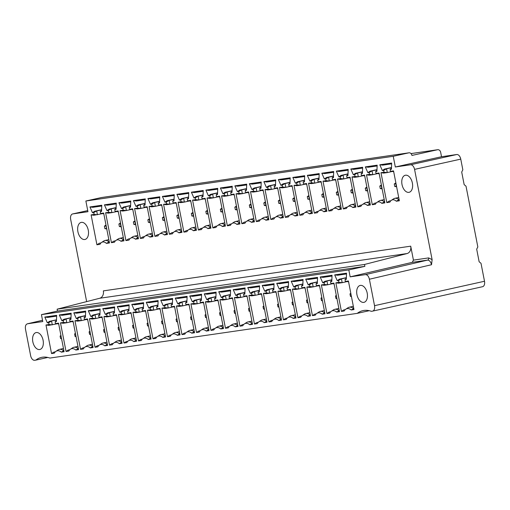 <?xml version="1.0" encoding="UTF-8"?>
<svg xmlns="http://www.w3.org/2000/svg" width="510" height="510" viewBox="0 0 510 510"><rect width="100%" height="100%" fill="white"/><g stroke="black" fill="none" stroke-linecap="round" stroke-linejoin="round"><path stroke-width="0.76" d="M369.253 310.698L357.249 313.363L49.878 358.071A37.568 22.465 -102.5 0 0 41.495 357.389A37.568 22.465 -102.5 0 0 35.802 360.124L34.661 360.289A5.132 3.073 77.5 0 1 30.638 355.693L25.5 329.25C25.054 326.126 25.736 324.303 27.566 323.773L27.412 323.799M482.434 286.728A5.132 3.073 -102.5 0 0 482.568 286.703A5.132 3.073 -102.5 0 0 484.5 281.252L481.013 263.307L479.139 261.757L476.691 249.16L477.832 246.942L466.019 186.188L464.151 184.633L461.703 172.042L462.838 169.817L460.759 159.12A5.132 3.073 -102.5 0 0 456.737 154.524L441.52 156.736L395.326 166.993L393.242 156.296L85.871 201.004L101.439 197.548A3.207 2.569 81.7 0 1 101.586 197.523A3.207 2.569 81.7 0 1 101.739 197.504M393.242 156.296L408.81 152.834A3.207 2.569 -98.3 0 1 408.963 152.809A3.207 2.569 -98.3 0 1 411.933 155.429L437.542 149.742A3.207 2.569 -98.3 0 1 437.695 149.71A3.207 2.569 -98.3 0 1 440.665 152.331L441.52 156.736M72.598 213.945A5.132 3.073 77.5 0 1 72.732 213.919L87.733 210.592L72.598 213.945A5.132 3.073 77.5 0 0 70.673 219.402L86.649 301.608M85.871 201.004L87.95 211.707L72.732 213.919M395.326 166.993L410.544 164.781A5.132 3.073 77.5 0 1 414.566 169.377L432.11 259.635L431.524 264.722L369.393 279.231C368.634 276.146 367.296 274.616 365.37 274.635L427.514 260.125C429.42 260.164 430.752 261.7 431.524 264.722M413.425 260.119L412.297 262.338L350.153 276.847L348.808 269.924L364.88 266.354L364.51 264.467L407.05 253.553A6.42 5.138 81.7 0 0 410.716 246.177L413.425 260.119L428.642 257.907L432.11 259.635M101.751 206.014L92.845 207.309L89.932 206.952L101.783 205.23L101.554 211.414L100.253 211.599L100.617 213.492L103.664 213.046L109.478 242.951L106.424 243.391A8.664 5.183 77.5 0 0 101.522 242.48A8.664 5.183 77.5 0 0 99.973 244.335L96.919 244.774L91.111 214.876L94.152 214.429L93.783 212.542L92.482 212.734L94.592 211.261L96.683 210.955L93.783 212.542M89.932 206.952L92.482 212.734M120.921 241.287L123.968 240.841L118.154 210.936L115.113 211.382L114.744 209.495L116.05 209.304L116.274 203.12L104.422 204.841L106.979 210.624L108.279 210.432L108.649 212.319L105.602 212.766L111.416 242.671L114.463 242.224A8.664 5.183 77.5 0 1 116.012 240.376A8.664 5.183 77.5 0 1 120.921 241.287L123.445 239.757A9.626 5.757 77.5 0 0 119.404 238.412A9.626 5.757 77.5 0 0 118.199 238.929L116.012 240.376M135.411 239.177L138.465 238.731L132.651 208.832L129.61 209.272L129.24 207.385L130.541 207.194L130.77 201.01L118.919 202.738L121.469 208.513L122.77 208.322L123.139 210.216L120.099 210.655L125.906 240.561L128.96 240.114A8.664 5.183 77.5 0 1 130.509 238.266A8.664 5.183 77.5 0 1 135.411 239.177L138.242 237.577M149.908 237.067L152.955 236.627L147.141 206.722L144.1 207.162L143.731 205.275L145.038 205.084L145.261 198.906L133.41 200.628L135.966 206.403L137.266 206.219L137.636 208.105L134.589 208.545L140.403 238.451L143.45 238.011A8.664 5.183 77.5 0 1 144.999 236.155A8.664 5.183 77.5 0 1 149.908 237.067L152.732 235.473M164.398 234.963L167.452 234.517L161.638 204.612L158.597 205.058L158.227 203.165L159.528 202.98L159.757 196.796L147.906 198.517L150.456 204.3L151.763 204.108L152.127 205.995L149.086 206.442L154.9 236.34L157.947 235.9A8.664 5.183 77.5 0 1 159.496 234.052A8.664 5.183 77.5 0 1 164.398 234.963L167.229 233.363M178.895 232.853L181.942 232.407L176.128 202.508L173.088 202.948L172.724 201.061L174.025 200.87L174.248 194.686L162.397 196.414L164.953 202.19L166.254 201.998L166.623 203.892L163.576 204.331L169.39 234.237L172.437 233.79A8.664 5.183 77.5 0 1 173.993 231.942A8.664 5.183 77.5 0 1 178.895 232.853L181.719 231.253M193.392 230.743L196.439 230.303L190.625 200.398L187.584 200.838L187.215 198.951L188.515 198.76L188.745 192.576L176.893 194.304L179.444 200.079L180.75 199.894L181.114 201.781L178.073 202.221L183.887 232.126L186.934 231.68A8.664 5.183 77.5 0 1 188.483 229.831A8.664 5.183 77.5 0 1 193.392 230.743L196.216 229.149M207.882 228.633L210.93 228.193L205.122 198.288L202.075 198.734L201.711 196.841L203.012 196.656L203.235 190.472L191.384 192.194L193.94 197.976L195.241 197.784L195.61 199.671L192.563 200.118L198.377 230.016L201.424 229.576A8.664 5.183 77.5 0 1 202.98 227.721A8.664 5.183 77.5 0 1 207.882 228.633L210.706 227.039M222.379 226.529L225.426 226.083L219.612 196.178L216.572 196.624L216.202 194.737L217.502 194.546L217.732 188.362L205.881 190.083L208.431 195.865L209.737 195.674L210.101 197.561L207.06 198.007L212.874 227.913L215.921 227.466A8.664 5.183 77.5 0 1 217.47 225.618A8.664 5.183 77.5 0 1 222.379 226.529L224.897 224.999A9.626 5.757 77.5 0 0 220.855 223.654A9.626 5.757 77.5 0 0 219.651 224.17L217.47 225.618M236.869 224.419L239.917 223.973L234.109 194.074L231.062 194.514L230.698 192.627L231.999 192.436L232.228 186.252L220.377 187.98L222.927 193.755L224.228 193.564L224.598 195.458L221.55 195.897L227.364 225.802L230.412 225.356A8.664 5.183 77.5 0 1 231.967 223.507A8.664 5.183 77.5 0 1 236.869 224.419L239.694 222.819M251.366 222.309L254.413 221.869L248.599 191.964L245.559 192.404L245.189 190.517L246.489 190.326L246.719 184.148L234.868 185.869L237.418 191.645L238.725 191.46L239.088 193.347L236.047 193.787L241.861 223.692L244.908 223.252A8.664 5.183 77.5 0 1 246.458 221.397A8.664 5.183 77.5 0 1 251.366 222.309L254.19 220.715M265.857 220.205L268.904 219.759L263.096 189.854L260.049 190.3L259.686 188.407L260.986 188.222L261.216 182.038L249.364 183.759L251.915 189.541L253.215 189.35L253.585 191.237L250.537 191.683L256.351 221.582L259.399 221.142A8.664 5.183 77.5 0 1 260.954 219.294A8.664 5.183 77.5 0 1 265.857 220.205L268.681 218.605M280.353 218.095L283.401 217.649L277.587 187.75L274.546 188.19L274.176 186.303L275.476 186.112L275.706 179.928L263.855 181.656L266.405 187.431L267.712 187.24L268.075 189.133L265.034 189.573L270.848 219.478L273.895 219.032A8.664 5.183 77.5 0 1 275.445 217.183A8.664 5.183 77.5 0 1 280.353 218.095L283.177 216.495M294.844 215.985L297.891 215.545L292.083 185.64L289.036 186.08L288.673 184.193L289.973 184.002L290.203 177.818L278.352 179.545L280.902 185.321L282.202 185.136L282.572 187.023L279.525 187.463L285.339 217.368L288.392 216.928A8.664 5.183 77.5 0 1 289.941 215.073A8.664 5.183 77.5 0 1 294.844 215.985L297.668 214.391M309.34 213.875L312.388 213.435L306.574 183.53L303.533 183.976L303.163 182.083L304.464 181.898L304.693 175.714L292.842 177.435L295.398 183.217L296.699 183.026L297.062 184.913L294.021 185.359L299.835 215.258L302.883 214.818A8.664 5.183 77.5 0 1 304.432 212.963A8.664 5.183 77.5 0 1 309.34 213.875L311.859 212.345A9.626 5.757 77.5 0 0 307.817 211.006A9.626 5.757 77.5 0 0 306.612 211.522L304.432 212.963M323.831 211.771L326.884 211.325L321.07 181.42L318.023 181.866L317.66 179.979L318.96 179.788L319.19 173.604L307.339 175.325L309.889 181.107L311.189 180.916L311.559 182.803L308.518 183.249L314.326 213.154L317.379 212.708A8.664 5.183 77.5 0 1 318.928 210.859A8.664 5.183 77.5 0 1 323.831 211.771L326.355 210.241A9.626 5.757 77.5 0 0 322.314 208.896A9.626 5.757 77.5 0 0 321.109 209.412L318.928 210.859M338.328 209.661L341.375 209.215L335.561 179.316L332.52 179.756L332.15 177.869L333.457 177.678L333.68 171.494L321.829 173.221L324.385 178.997L325.686 178.806L326.049 180.699L323.008 181.139L328.822 211.044L331.87 210.598A8.664 5.183 77.5 0 1 333.419 208.749A8.664 5.183 77.5 0 1 338.328 209.661L341.152 208.061M352.818 207.551L355.872 207.111L350.058 177.206L347.01 177.646L346.647 175.759L347.947 175.567L348.177 169.39L336.326 171.111L338.876 176.887L340.176 176.702L340.546 178.589L337.505 179.029L343.313 208.934L346.367 208.494A8.664 5.183 77.5 0 1 347.916 206.639A8.664 5.183 77.5 0 1 352.818 207.551L355.642 205.957M367.315 205.447L370.362 205.001L364.548 175.096L361.507 175.542L361.137 173.649L362.444 173.464L362.667 167.28L350.816 169.001L353.373 174.783L354.673 174.592L355.036 176.479L351.996 176.925L357.81 206.83L360.857 206.384A8.664 5.183 77.5 0 1 362.406 204.535A8.664 5.183 77.5 0 1 367.315 205.447L370.139 203.847M381.805 203.337L384.859 202.891L379.045 172.992L375.997 173.432L375.634 171.545L376.935 171.354L377.164 165.17L365.313 166.898L367.863 172.673L369.163 172.482L369.533 174.375L366.492 174.815L372.3 204.72L375.354 204.274A8.664 5.183 77.5 0 1 376.903 202.425A8.664 5.183 77.5 0 1 381.805 203.337L384.629 201.737M396.302 201.227L399.349 200.787L393.535 170.882L390.494 171.322L390.125 169.435L391.431 169.244L391.654 163.06L379.803 164.787L382.36 170.563L383.66 170.378L384.03 172.265L380.983 172.705L386.797 202.61L389.844 202.17A8.664 5.183 77.5 0 1 391.393 200.315A8.664 5.183 77.5 0 1 396.302 201.227L399.126 199.633M408.861 192.359A8.74 5.227 -102.5 0 0 409.09 192.321A8.74 5.227 -102.5 0 0 412.335 182.841A8.74 5.227 -102.5 0 0 405.526 175.204A8.74 5.227 -102.5 0 0 405.297 175.249A8.74 5.227 -102.5 0 0 402.052 184.728A8.74 5.227 -102.5 0 0 408.861 192.359M81.415 222.354A8.74 5.227 -102.5 0 0 81.186 222.392A8.74 5.227 -102.5 0 0 77.941 231.871A8.74 5.227 -102.5 0 0 84.749 239.509A8.74 5.227 -102.5 0 0 84.979 239.464A8.74 5.227 -102.5 0 0 88.224 229.984A8.74 5.227 -102.5 0 0 81.415 222.354M27.451 323.793L42.528 320.274L27.566 323.773L42.783 321.561L41.438 314.632L57.502 311.068L57.133 309.175L99.673 298.267L407.05 253.553M410.716 246.177L103.345 290.885A6.42 5.138 -98.3 0 1 99.673 298.267M348.808 269.924L41.438 314.632M350.153 276.847L365.37 274.635M369.393 279.231L374.531 305.668A5.132 3.073 77.5 0 1 372.6 311.125A5.132 3.073 77.5 0 1 372.466 311.151L371.325 311.317A37.568 22.465 -102.5 0 0 362.942 310.628A37.568 22.465 -102.5 0 0 357.249 313.363M56.629 316.117L47.723 317.411L44.81 317.054L56.661 315.333L56.431 321.517L55.131 321.708L55.501 323.595L58.542 323.149L64.101 351.741L61.321 352.142A10.002 5.98 77.5 0 0 55.941 351.352A10.002 5.98 77.5 0 0 54.321 353.162L51.542 353.564L45.989 324.978L49.03 324.532L48.667 322.645L47.36 322.836L49.47 321.364L56.489 319.968M44.81 317.054L47.36 322.836M75.811 350.038L78.591 349.63L73.032 321.045L69.991 321.485L69.628 319.598L70.928 319.407L71.151 313.223L59.3 314.95L61.857 320.726L63.157 320.535L63.527 322.428L60.48 322.868L66.039 351.46L68.818 351.052A10.002 5.98 77.5 0 1 70.437 349.242A10.002 5.98 77.5 0 1 75.811 350.038L78.177 348.598A10.908 6.522 77.5 0 0 73.854 347.297A10.908 6.522 77.5 0 0 72.49 347.884L70.437 349.242M90.308 347.928L93.088 347.527L87.529 318.935L84.488 319.375L84.118 317.488L85.419 317.296L85.648 311.119L73.797 312.84L76.347 318.616L77.654 318.431L78.017 320.318L74.976 320.758L80.535 349.35L83.308 348.948A10.002 5.98 77.5 0 1 84.928 347.131A10.002 5.98 77.5 0 1 90.308 347.928L92.667 346.488A10.908 6.522 77.5 0 0 88.345 345.187A10.908 6.522 77.5 0 0 86.98 345.774L84.928 347.131M104.799 345.818L107.578 345.417L102.025 316.825L98.978 317.271L98.615 315.378L99.915 315.193L100.139 309.009L88.287 310.73L90.844 316.512L92.144 316.321L92.514 318.208L89.467 318.654L95.026 347.24L97.805 346.838A10.002 5.98 77.5 0 1 99.424 345.028A10.002 5.98 77.5 0 1 104.799 345.818L107.368 344.333M119.295 343.708L122.075 343.306L116.516 314.721L113.475 315.161L113.105 313.274L114.406 313.083L114.635 306.899L102.784 308.626L105.334 314.402L106.641 314.211L107.004 316.104L103.963 316.544L109.522 345.136L112.302 344.728A10.002 5.98 77.5 0 1 113.915 342.918A10.002 5.98 77.5 0 1 119.295 343.708L121.654 342.274A10.908 6.522 77.5 0 0 117.338 340.967A10.908 6.522 77.5 0 0 115.968 341.56L113.915 342.918M133.786 341.604L136.565 341.196L131.013 312.611L127.965 313.051L127.602 311.164L128.902 310.972L129.132 304.789L117.281 306.516L119.831 312.292L121.131 312.107L121.501 313.994L118.454 314.434L124.013 343.026L126.792 342.618A10.002 5.98 77.5 0 1 128.412 340.808A10.002 5.98 77.5 0 1 133.786 341.604L136.355 340.119M148.282 339.494L151.062 339.093L145.503 310.501L142.462 310.947L142.092 309.054L143.393 308.869L143.622 302.685L131.771 304.406L134.321 310.188L135.628 309.997L135.991 311.884L132.951 312.33L138.51 340.916L141.289 340.514A10.002 5.98 77.5 0 1 142.902 338.704A10.002 5.98 77.5 0 1 148.282 339.494L150.852 338.009M162.773 337.384L165.552 336.983L160 308.391L156.952 308.837L156.589 306.95L157.89 306.759L158.119 300.575L146.268 302.296L148.818 308.078L150.118 307.887L150.488 309.774L147.441 310.22L153 338.806L155.779 338.404A10.002 5.98 77.5 0 1 157.399 336.594A10.002 5.98 77.5 0 1 162.773 337.384L165.342 335.899M177.27 335.28L180.049 334.872L174.49 306.287L171.449 306.727L171.079 304.84L172.38 304.648L172.609 298.465L160.758 300.192L163.308 305.968L164.615 305.777L164.979 307.67L161.938 308.11L167.497 336.702L170.276 336.294A10.002 5.98 77.5 0 1 171.889 334.483A10.002 5.98 77.5 0 1 177.27 335.28L179.628 333.84A10.908 6.522 77.5 0 0 175.312 332.539A10.908 6.522 77.5 0 0 173.942 333.126L171.889 334.483M191.76 333.17L194.54 332.769L188.987 304.177L185.94 304.617L185.576 302.73L186.877 302.538L187.106 296.361L175.255 298.082L177.805 303.858L179.106 303.673L179.475 305.56L176.428 306L181.987 334.592L184.767 334.19A10.002 5.98 77.5 0 1 186.386 332.373A10.002 5.98 77.5 0 1 191.76 333.17L194.125 331.729A10.908 6.522 77.5 0 0 189.803 330.429A10.908 6.522 77.5 0 0 188.439 331.015L186.386 332.373M206.257 331.06L209.036 330.658L203.477 302.067L200.436 302.513L200.067 300.619L201.367 300.435L201.597 294.251L189.745 295.972L192.302 301.754L193.602 301.563L193.966 303.45L190.925 303.896L196.484 332.482L199.263 332.08A10.002 5.98 77.5 0 1 200.876 330.27A10.002 5.98 77.5 0 1 206.257 331.06L208.615 329.626A10.908 6.522 77.5 0 0 204.3 328.319A10.908 6.522 77.5 0 0 202.935 328.905L200.876 330.27M220.747 328.95L223.527 328.548L217.974 299.963L214.927 300.403L214.563 298.516L215.864 298.324L216.093 292.141L204.242 293.868L206.792 299.644L208.093 299.453L208.462 301.346L205.422 301.786L210.974 330.378L213.754 329.97A10.002 5.98 77.5 0 1 215.373 328.159A10.002 5.98 77.5 0 1 220.747 328.95L223.112 327.516A10.908 6.522 77.5 0 0 218.79 326.209A10.908 6.522 77.5 0 0 217.426 326.802L215.373 328.159M235.244 326.846L238.023 326.438L232.464 297.853L229.423 298.293L229.054 296.406L230.361 296.214L230.584 290.031L218.733 291.758L221.289 297.534L222.589 297.349L222.953 299.236L219.912 299.676L225.471 328.268L228.25 327.86A10.002 5.98 77.5 0 1 229.863 326.049A10.002 5.98 77.5 0 1 235.244 326.846L237.813 325.361M249.741 324.736L252.514 324.334L246.961 295.743L243.914 296.189L243.55 294.295L244.851 294.111L245.08 287.927L233.229 289.648L235.779 295.43L237.08 295.239L237.45 297.126L234.409 297.572L239.961 326.158L242.741 325.756A10.002 5.98 77.5 0 1 244.36 323.946A10.002 5.98 77.5 0 1 249.741 324.736L252.31 323.251M264.231 322.626L267.01 322.224L261.452 293.632L258.411 294.079L258.041 292.192L259.348 292L259.571 285.817L247.72 287.538L250.276 293.32L251.577 293.129L251.94 295.016L248.899 295.462L254.458 324.048L257.238 323.646A10.002 5.98 77.5 0 1 258.857 321.835A10.002 5.98 77.5 0 1 264.231 322.626L266.8 321.141M278.728 320.522L281.507 320.114L275.948 291.529L272.901 291.969L272.538 290.082L273.838 289.89L274.068 283.707L262.216 285.434L264.766 291.21L266.067 291.019L266.437 292.912L263.396 293.352L268.948 321.944L271.728 321.536A10.002 5.98 77.5 0 1 273.347 319.725A10.002 5.98 77.5 0 1 278.728 320.522L281.087 319.081A10.908 6.522 77.5 0 0 276.764 317.781A10.908 6.522 77.5 0 0 275.4 318.367L273.347 319.725M293.218 318.412L295.998 318.01L290.439 289.419L287.398 289.858L287.028 287.971L288.335 287.78L288.558 281.603L276.707 283.324L279.263 289.1L280.564 288.915L280.933 290.802L277.886 291.242L283.445 319.834L286.225 319.432A10.002 5.98 77.5 0 1 287.844 317.615A10.002 5.98 77.5 0 1 293.218 318.412L295.583 316.971A10.908 6.522 77.5 0 0 291.261 315.671A10.908 6.522 77.5 0 0 289.897 316.257L287.844 317.615M307.715 316.302L310.494 315.9L304.935 287.308L301.888 287.755L301.525 285.861L302.825 285.676L303.055 279.493L291.204 281.214L293.754 286.996L295.054 286.805L295.424 288.692L292.383 289.138L297.936 317.724L300.715 317.322A10.002 5.98 77.5 0 1 302.334 315.512A10.002 5.98 77.5 0 1 307.715 316.302L310.074 314.868A10.908 6.522 77.5 0 0 305.751 313.561A10.908 6.522 77.5 0 0 304.387 314.147L302.334 315.512M322.205 314.198L324.985 313.79L319.426 285.205L316.385 285.645L316.015 283.758L317.322 283.566L317.545 277.383L305.694 279.11L308.25 284.886L309.551 284.695L309.921 286.588L306.873 287.028L312.432 315.62L315.212 315.212A10.002 5.98 77.5 0 1 316.831 313.401A10.002 5.98 77.5 0 1 322.205 314.198L324.57 312.757A10.908 6.522 77.5 0 0 320.248 311.451A10.908 6.522 77.5 0 0 318.884 312.043L316.831 313.401M336.702 312.088L339.481 311.68L333.922 283.095L330.882 283.534L330.512 281.647L331.812 281.456L332.042 275.272L320.191 277L322.741 282.776L324.048 282.591L324.411 284.478L321.37 284.918L326.923 313.51L329.702 313.102A10.002 5.98 77.5 0 1 331.322 311.291A10.002 5.98 77.5 0 1 336.702 312.088L339.271 310.603M351.192 309.978L353.972 309.576L348.413 280.984L345.372 281.431L345.002 279.537L346.309 279.352L346.532 273.169L334.681 274.89L337.237 280.672L338.538 280.481L338.908 282.368L335.861 282.814L341.419 311.4L344.199 310.998A10.002 5.98 77.5 0 1 345.818 309.188A10.002 5.98 77.5 0 1 351.192 309.978L353.761 308.493M363.726 302.385A8.664 5.183 -102.5 0 0 363.949 302.347A8.664 5.183 -102.5 0 0 367.168 292.95A8.664 5.183 -102.5 0 0 360.417 285.39A8.664 5.183 -102.5 0 0 360.194 285.428A8.664 5.183 -102.5 0 0 356.974 294.825A8.664 5.183 -102.5 0 0 363.726 302.385M36.306 332.533A8.664 5.183 -102.5 0 0 36.082 332.577A8.664 5.183 -102.5 0 0 32.863 341.968A8.664 5.183 -102.5 0 0 39.614 349.535A8.664 5.183 -102.5 0 0 39.837 349.49A8.664 5.183 -102.5 0 0 43.057 340.1A8.664 5.183 -102.5 0 0 36.306 332.533M55.239 351.932L53.735 352.155L51.542 353.564M53.735 352.155L55.392 351.785M45.989 324.978L48.679 325.361L56.699 323.863M61.021 335.924L60.097 336.058L60.588 338.576L61.563 338.71M60.097 336.058L60.939 335.491M61.512 338.442L60.588 338.576M58.688 323.907L55.501 323.595M49.47 321.364L56.495 319.808M48.667 322.645L51.561 321.064L52.294 324.838L49.03 324.532M55.131 321.708L56.463 320.624M55.941 351.352L57.993 349.987A10.908 6.522 77.5 0 1 59.358 349.401A10.908 6.522 77.5 0 1 63.68 350.708L63.89 350.676M63.89 350.657L61.321 352.142M76.009 336.332L75.085 336.466L76.06 336.6M75.085 336.466L74.594 333.948L75.435 333.381M74.594 333.948L75.518 333.814M69.73 349.828L68.232 350.045L66.039 351.46M68.232 350.045L69.883 349.675M60.48 322.868L63.176 323.257L66.791 322.728L66.058 318.954L63.96 319.26L61.857 320.726M63.527 322.428L66.791 322.728L71.196 321.753M63.157 320.535L66.058 318.954L70.986 317.858M59.3 314.95L62.214 315.301L71.126 314.007M63.96 319.26L70.992 317.698M70.96 318.52L69.628 319.598M69.991 321.485L73.185 321.797M90.499 334.222L89.575 334.356L90.55 334.49M89.575 334.356L89.084 331.838L89.926 331.27M89.084 331.838L90.009 331.704M84.227 347.718L82.722 347.935L80.535 349.35M82.722 347.935L84.38 347.571M74.976 320.758L77.667 321.147L81.281 320.624L80.548 316.844L78.457 317.15L76.347 318.616M78.017 320.318L81.281 320.624L85.686 319.642M77.654 318.431L80.548 316.844L85.476 315.747M73.797 312.84L76.71 313.197L85.616 311.897M78.457 317.15L85.482 315.588M85.45 316.41L84.118 317.488M84.488 319.375L87.675 319.693M107.374 344.352L107.164 344.384A10.908 6.522 77.5 0 0 102.841 343.077A10.908 6.522 77.5 0 0 101.477 343.663L99.424 345.028M104.996 332.118L104.072 332.252L105.047 332.386M104.072 332.252L103.581 329.734L104.422 329.16M103.581 329.734L104.505 329.6M98.717 345.608L97.219 345.825L95.026 347.24M97.219 345.825L98.87 345.461M89.467 318.654L92.163 319.037L95.778 318.514L95.045 314.734L92.948 315.04L90.844 316.512M92.514 318.208L95.778 318.514L100.183 317.532M92.144 316.321L95.045 314.734L99.973 313.644M88.287 310.73L91.207 311.087L100.113 309.793M92.948 315.04L99.979 313.478M99.947 314.3L98.615 315.378M98.978 317.271L102.172 317.583M119.487 330.008L118.562 330.142L119.538 330.276M118.562 330.142L118.071 327.624L118.913 327.057M118.071 327.624L118.996 327.49M113.214 343.504L111.709 343.721L109.522 345.136M111.709 343.721L113.367 343.351M103.963 316.544L106.654 316.933L110.268 316.404L109.535 312.63L107.444 312.93L105.334 314.402M107.004 316.104L110.268 316.404L114.673 315.429M106.641 314.211L109.535 312.63L114.463 311.534M102.784 308.626L105.698 308.977L114.61 307.683M107.444 312.93L114.469 311.374M114.438 312.197L113.105 313.274M113.475 315.161L116.662 315.473M136.361 340.132L136.151 340.164A10.908 6.522 77.5 0 0 131.829 338.863A10.908 6.522 77.5 0 0 130.464 339.45L128.412 340.808M133.983 327.898L133.059 328.032L134.034 328.166M133.059 328.032L132.568 325.514L133.41 324.947M132.568 325.514L133.493 325.38M127.704 341.394L126.206 341.611L124.013 343.026M126.206 341.611L127.857 341.241M118.454 314.434L121.15 314.823L124.765 314.294L124.032 310.52L121.941 310.826L119.831 312.292M121.501 313.994L124.765 314.294L129.17 313.318M121.131 312.107L124.032 310.52L128.96 309.423M117.281 306.516L120.194 306.867L129.1 305.573M121.941 310.826L128.966 309.264M128.934 310.086L127.602 311.164M127.965 313.051L131.159 313.369M150.852 338.028L150.641 338.053A10.908 6.522 77.5 0 0 146.325 336.753A10.908 6.522 77.5 0 0 144.955 337.339L142.902 338.704M148.474 325.794L147.549 325.928L148.525 326.062M147.549 325.928L147.058 323.41L147.9 322.836M147.058 323.41L147.989 323.27M142.201 339.284L140.696 339.501L138.51 340.916M140.696 339.501L142.354 339.137M132.951 312.33L135.647 312.713L139.255 312.19L138.522 308.41L136.431 308.716L134.321 310.188M135.991 311.884L139.255 312.19L143.661 311.208M135.628 309.997L138.522 308.41L143.45 307.32M131.771 304.406L134.685 304.763L143.597 303.463M136.431 308.716L143.457 307.154M143.431 307.976L142.092 309.054M142.462 310.947L145.65 311.259M165.348 335.918L165.138 335.95A10.908 6.522 77.5 0 0 160.816 334.643A10.908 6.522 77.5 0 0 159.451 335.229L157.399 336.594M162.97 323.684L162.046 323.818L163.021 323.952M162.046 323.818L161.555 321.3L162.397 320.733M161.555 321.3L162.48 321.166M156.691 337.174L155.193 337.397L153 338.806M155.193 337.397L156.844 337.027M147.441 310.22L150.138 310.603L153.752 310.08L153.019 306.306L150.928 306.606L148.818 308.078M150.488 309.774L153.752 310.08L158.157 309.105M150.118 307.887L153.019 306.306L157.947 305.209M146.268 302.296L149.181 302.653L158.087 301.359M150.928 306.606L157.953 305.05M157.921 305.866L156.589 306.95M156.952 308.837L160.146 309.149M177.461 321.574L176.536 321.708L177.518 321.842M176.536 321.708L176.052 319.19L176.887 318.623M176.052 319.19L176.976 319.056M171.188 335.07L169.683 335.287L167.497 336.702M169.683 335.287L171.341 334.917M161.938 308.11L164.634 308.499L168.243 307.97L167.509 304.196L165.418 304.502L163.308 305.968M164.979 307.67L168.243 307.97L172.654 306.994M164.615 305.777L167.509 304.196L172.437 303.099M160.758 300.192L163.672 300.543L172.584 299.249M165.418 304.502L172.444 302.94M172.418 303.762L171.079 304.84M171.449 306.727L174.637 307.039M191.958 319.464L191.033 319.598L192.009 319.732M191.033 319.598L190.542 317.08L191.384 316.512M190.542 317.08L191.467 316.946M185.678 332.96L184.18 333.177L181.987 334.592M184.18 333.177L185.831 332.813M176.428 306L179.125 306.389L182.739 305.866L182.006 302.086L179.915 302.392L177.805 303.858M179.475 305.56L182.739 305.866L187.144 304.884M179.106 303.673L182.006 302.086L186.934 300.989M175.255 298.082L178.168 298.439L187.074 297.139M179.915 302.392L186.94 300.83M186.909 301.652L185.576 302.73M185.94 304.617L189.133 304.935M206.448 317.36L205.524 317.494L206.505 317.628M205.524 317.494L205.039 314.976L205.874 314.402M205.039 314.976L205.963 314.842M200.175 330.85L198.67 331.067L196.484 332.482M198.67 331.067L200.328 330.703M190.925 303.896L193.621 304.279L197.236 303.756L196.497 299.976L194.406 300.282L192.302 301.754M193.966 303.45L197.236 303.756L201.641 302.774M193.602 301.563L196.497 299.976L201.424 298.885M189.745 295.972L192.659 296.329L201.571 295.035M194.406 300.282L201.431 298.72M201.405 299.542L200.067 300.619M200.436 302.513L203.624 302.825M220.945 315.25L220.02 315.384L220.996 315.518M220.02 315.384L219.529 312.866L220.371 312.298M219.529 312.866L220.454 312.732M214.665 328.746L213.167 328.963L210.974 330.378M213.167 328.963L214.818 328.593M205.422 301.786L208.112 302.175L211.726 301.646L210.993 297.872L208.902 298.171L206.792 299.644M208.462 301.346L211.726 301.646L216.132 300.67M208.093 299.453L210.993 297.872L215.921 296.775M204.242 293.868L207.156 294.219L216.061 292.925M208.902 298.171L215.928 296.616M215.896 297.438L214.563 298.516M214.927 300.403L218.121 300.715M237.813 325.374L237.603 325.405A10.908 6.522 77.5 0 0 233.287 324.105A10.908 6.522 77.5 0 0 231.922 324.691L229.863 326.049M235.435 313.14L234.511 313.274L235.492 313.408M234.511 313.274L234.026 310.756L234.861 310.188M234.026 310.756L234.951 310.622M229.162 326.636L227.658 326.853L225.471 328.268M227.658 326.853L229.315 326.483M219.912 299.676L222.609 300.065L226.223 299.536L225.484 295.762L223.393 296.068L221.289 297.534M222.953 299.236L226.223 299.536L230.628 298.56M222.589 297.349L225.484 295.762L230.412 294.665M218.733 291.758L221.646 292.109L230.558 290.815M223.393 296.068L230.418 294.506M230.392 295.328L229.054 296.406M229.423 298.293L232.611 298.611M252.31 323.27L252.099 323.295A10.908 6.522 77.5 0 0 247.777 321.995A10.908 6.522 77.5 0 0 246.413 322.581L244.36 323.946M249.932 311.036L249.007 311.17L249.983 311.304M249.007 311.17L248.517 308.652L249.358 308.078M248.517 308.652L249.441 308.512M243.652 324.526L242.154 324.742L239.961 326.158M242.154 324.742L243.812 324.379M234.409 297.572L237.099 297.955L240.714 297.432L239.98 293.652L237.889 293.958L235.779 295.43M237.45 297.126L240.714 297.432L245.119 296.45M237.08 295.239L239.98 293.652L244.908 292.561M233.229 289.648L236.143 290.005L245.049 288.711M237.889 293.958L244.915 292.396M244.883 293.218L243.55 294.295M243.914 296.189L247.108 296.501M266.806 321.16L266.59 321.192A10.908 6.522 77.5 0 0 262.274 319.885A10.908 6.522 77.5 0 0 260.91 320.471L258.857 321.835M264.429 308.926L263.498 309.06L264.48 309.194M263.498 309.06L263.013 306.542L263.849 305.974M263.013 306.542L263.938 306.408M258.149 322.416L256.645 322.639L254.458 324.048M256.645 322.639L258.302 322.269M248.899 295.462L251.596 295.851L255.21 295.322L254.471 291.548L252.38 291.847L250.276 293.32M251.94 295.016L255.21 295.322L259.615 294.346M251.577 293.129L254.471 291.548L259.405 290.451M247.72 287.538L250.633 287.895L259.545 286.601M252.38 291.847L259.405 290.292M259.38 291.108L258.041 292.192M258.411 294.079L261.598 294.391M278.919 306.816L277.995 306.95L278.97 307.084M277.995 306.95L277.504 304.432L278.345 303.864M277.504 304.432L278.428 304.298M272.64 320.312L271.141 320.529L268.948 321.944M271.141 320.529L272.799 320.159M263.396 293.352L266.086 293.741L269.701 293.212L268.968 289.438L266.877 289.744L264.766 291.21M266.437 292.912L269.701 293.212L274.106 292.236M266.067 291.019L268.968 289.438L273.895 288.341M262.216 285.434L265.13 285.785L274.036 284.491M266.877 289.744L273.902 288.182M273.87 289.004L272.538 290.082M272.901 291.969L276.095 292.281M293.416 304.706L292.485 304.84L293.467 304.974M292.485 304.84L292 302.322L292.842 301.754M292 302.322L292.925 302.188M287.136 318.202L285.632 318.418L283.445 319.834M285.632 318.418L287.289 318.055M277.886 291.242L280.583 291.631L284.197 291.108L283.458 287.328L281.367 287.634L279.263 289.1M280.933 290.802L284.197 291.108L288.603 290.126M280.564 288.915L283.458 287.328L288.392 286.231M276.707 283.324L279.62 283.681L288.532 282.381M281.367 287.634L288.399 286.072M288.367 286.894L287.028 287.971M287.398 289.858L290.585 290.177M307.906 302.602L306.982 302.736L307.957 302.87M306.982 302.736L306.491 300.218L307.332 299.644M306.491 300.218L307.415 300.084M301.627 316.092L300.129 316.308L297.936 317.724M300.129 316.308L301.786 315.945M292.383 289.138L295.073 289.521L298.688 288.998L297.955 285.217L295.864 285.523L293.754 286.996M295.424 288.692L298.688 288.998L303.093 288.016M295.054 286.805L297.955 285.217L302.883 284.127M291.204 281.214L294.117 281.571L303.023 280.277M295.864 285.523L302.889 283.962M302.857 284.784L301.525 285.861M301.888 287.755L305.082 288.067M322.403 300.492L321.478 300.626L322.454 300.76M321.478 300.626L320.988 298.108L321.829 297.54M320.988 298.108L321.912 297.974M316.123 313.988L314.625 314.205L312.432 315.62M314.625 314.205L316.276 313.835M306.873 287.028L309.57 287.417L313.185 286.888L312.451 283.114L310.354 283.413L308.25 284.886M309.921 286.588L313.185 286.888L317.59 285.912M309.551 284.695L312.451 283.114L317.379 282.017M305.694 279.11L308.607 279.461L317.52 278.167M310.354 283.413L317.386 281.858M317.354 282.68L316.015 283.758M316.385 285.645L319.572 285.957M339.271 310.615L339.061 310.647A10.908 6.522 77.5 0 0 334.738 309.347A10.908 6.522 77.5 0 0 333.374 309.933L331.322 311.291M336.893 298.382L335.969 298.516L336.944 298.65M335.969 298.516L335.478 295.998L336.319 295.43M335.478 295.998L336.402 295.864M330.62 311.878L329.116 312.094L326.923 313.51M329.116 312.094L330.773 311.725M321.37 284.918L324.06 285.307L327.675 284.778L326.942 281.004L324.851 281.31L322.741 282.776M324.411 284.478L327.675 284.778L332.08 283.802M324.048 282.591L326.942 281.004L331.87 279.907M320.191 277L323.104 277.357L332.01 276.057M324.851 281.31L331.876 279.748M331.844 280.57L330.512 281.647M330.882 283.534L334.069 283.853M353.768 308.512L353.558 308.537A10.908 6.522 77.5 0 0 349.235 307.237A10.908 6.522 77.5 0 0 347.871 307.823L345.818 309.188M351.39 296.278L350.466 296.412L351.441 296.546M350.466 296.412L349.975 293.894L350.816 293.32M349.975 293.894L350.899 293.76M345.111 309.768L343.612 309.984L341.419 311.4M343.612 309.984L345.264 309.621M335.861 282.814L338.557 283.197L342.172 282.674L341.439 278.894L339.341 279.199L337.237 280.672M338.908 282.368L342.172 282.674L346.577 281.692M338.538 280.481L341.439 278.894L346.367 277.803M334.681 274.89L337.594 275.247L346.507 273.953M339.341 279.199L346.373 277.638M346.341 278.46L345.002 279.537M348.566 281.743L345.372 281.431M364.88 266.354L57.502 311.068M364.51 264.467L57.133 309.175M47.806 357.453L35.802 360.124M100.859 243.04L99.246 243.276L96.919 244.774M99.246 243.276L101.018 242.881M91.111 214.876L93.802 215.258L101.821 213.754M94.152 214.429L97.416 214.735L96.683 210.955L101.611 209.865M94.592 211.261L101.617 209.699M103.81 213.805L100.617 213.492M100.253 211.599L101.586 210.522M106.424 243.391L109.255 241.816M101.522 242.48L103.702 241.039A9.626 5.757 77.5 0 1 104.907 240.522A9.626 5.757 77.5 0 1 108.949 241.861L109.248 241.797M106.654 228.448L105.914 225.917L104.391 226.14L105.997 225.05M104.391 226.14L104.882 228.658L106.749 228.907M106.405 228.435L104.882 228.658M115.356 240.93L113.743 241.166L111.416 242.671M113.743 241.166L115.515 240.771M105.602 212.766L108.298 213.154L111.913 212.625L108.649 212.319M108.279 210.432L111.18 208.851L109.083 209.151L106.979 210.624M116.318 211.65L111.913 212.625L111.18 208.851L116.108 207.755M104.422 204.841L107.336 205.198L116.248 203.904M109.083 209.151L116.114 207.595M115.113 211.382L118.301 211.695M114.744 209.495L116.082 208.411M120.405 223.807L120.895 226.325L119.372 226.548L118.887 224.03L120.634 223.692M118.887 224.03L120.487 222.94M119.372 226.548L121.24 226.803M138.242 237.603L137.936 237.647A9.626 5.757 77.5 0 0 133.894 236.302A9.626 5.757 77.5 0 0 132.689 236.819L130.509 238.266M129.846 238.827L128.239 239.056L125.906 240.561M128.239 239.056L130.005 238.667M120.099 210.655L122.789 211.044L126.403 210.515L123.139 210.216M122.77 208.322L125.67 206.741L123.579 207.047L121.469 208.513M130.809 209.54L126.403 210.515L125.67 206.741L130.598 205.645M118.919 202.738L121.833 203.088L130.738 201.794M123.579 207.047L130.605 205.485M129.61 209.272L132.798 209.591M129.24 207.385L130.573 206.308M134.901 221.697L135.392 224.215L133.869 224.438L133.378 221.92L135.131 221.582M133.378 221.92L134.984 220.836M133.869 224.438L135.736 224.693M152.739 235.492L152.433 235.537A9.626 5.757 77.5 0 0 148.391 234.192A9.626 5.757 77.5 0 0 147.186 234.715L144.999 236.155M144.343 236.716L142.73 236.952L140.403 238.451M142.73 236.952L144.502 236.557M134.589 208.545L137.286 208.934L140.9 208.411L137.636 208.105M137.266 206.219L140.167 204.631L138.07 204.937L135.966 206.403M145.305 207.43L140.9 208.411L140.167 204.631L145.095 203.535M133.41 200.628L136.323 200.985L145.235 199.684M138.07 204.937L145.101 203.375M144.1 207.162L147.294 207.481M143.731 205.275L145.07 204.198M149.392 219.593L149.883 222.111L148.359 222.328L147.874 219.81L149.621 219.478M147.874 219.81L149.475 218.726M148.359 222.328L150.227 222.583M167.229 233.389L166.923 233.433A9.626 5.757 77.5 0 0 162.881 232.088A9.626 5.757 77.5 0 0 161.676 232.605L159.496 234.052M158.833 234.606L157.227 234.842L154.9 236.34M157.227 234.842L158.992 234.447M149.086 206.442L151.776 206.824L155.391 206.301L152.127 205.995M151.763 204.108L154.657 202.521L152.566 202.827L150.456 204.3M159.796 205.32L155.391 206.301L154.657 202.521L159.585 201.431M147.906 198.517L150.82 198.874L159.726 197.58M152.566 202.827L159.592 201.265M158.597 205.058L161.785 205.371M158.227 203.165L159.56 202.087M163.888 217.483L164.379 220.001L162.856 220.224L162.365 217.706L164.118 217.368M162.365 217.706L163.971 216.616M162.856 220.224L164.724 220.479M181.726 231.279L181.42 231.323A9.626 5.757 77.5 0 0 177.378 229.978A9.626 5.757 77.5 0 0 176.173 230.494L173.993 231.942M173.33 232.496L171.717 232.732L169.39 234.237M171.717 232.732L173.489 232.343M163.576 204.331L166.273 204.72L169.887 204.191L166.623 203.892M166.254 201.998L169.154 200.417L167.057 200.717L164.953 202.19M174.292 203.216L169.887 204.191L169.154 200.417L174.082 199.321M162.397 196.414L165.31 196.764L174.222 195.47M167.057 200.717L174.088 199.161M173.088 202.948L176.281 203.26M172.724 201.061L174.057 199.984M178.379 215.373L178.87 217.891L177.346 218.114L176.862 215.596L178.608 215.258M176.862 215.596L178.462 214.506M177.346 218.114L179.214 218.369M196.216 229.168L195.91 229.213A9.626 5.757 77.5 0 0 191.868 227.868A9.626 5.757 77.5 0 0 190.663 228.384L188.483 229.831M187.82 230.392L186.214 230.622L183.887 232.126M186.214 230.622L187.98 230.233M178.073 202.221L180.763 202.61L184.378 202.087L181.114 201.781M180.75 199.894L183.645 198.307L181.554 198.613L179.444 200.079M188.783 201.106L184.378 202.087L183.645 198.307L188.572 197.211M176.893 194.304L179.807 194.661L188.713 193.36M181.554 198.613L188.579 197.051M187.584 200.838L190.772 201.157M187.215 198.951L188.547 197.874M192.876 213.269L193.366 215.787L191.843 216.004L191.352 213.486L193.105 213.154M191.352 213.486L192.958 212.402M191.843 216.004L193.711 216.259M210.713 227.058L210.407 227.103A9.626 5.757 77.5 0 0 206.365 225.764A9.626 5.757 77.5 0 0 205.16 226.281L202.98 227.721M202.317 228.282L200.704 228.518L198.377 230.016M200.704 228.518L202.476 228.123M192.563 200.118L195.26 200.5L198.874 199.977L195.61 199.671M195.241 197.784L198.141 196.197L196.044 196.503L193.94 197.976M203.28 198.996L198.874 199.977L198.141 196.197L203.069 195.107M191.384 192.194L194.304 192.55L203.209 191.256M196.044 196.503L203.076 194.941M202.075 198.734L205.269 199.047M201.711 196.841L203.044 195.763M207.366 211.159L207.857 213.677L206.34 213.9L205.849 211.382L207.595 211.044M205.849 211.382L207.455 210.292M206.34 213.9L208.201 214.149M216.807 226.172L215.201 226.408L212.874 227.913M215.201 226.408L216.967 226.013M207.06 198.007L209.75 198.396L213.365 197.867L210.101 197.561M209.737 195.674L212.632 194.093L210.541 194.393L208.431 195.865M217.77 196.892L213.365 197.867L212.632 194.093L217.56 192.997M205.881 190.083L208.794 190.44L217.7 189.146M210.541 194.393L217.566 192.837M216.572 196.624L219.759 196.936M216.202 194.737L217.534 193.653M221.863 209.049L222.354 211.567L220.83 211.79L220.339 209.272L222.092 208.934M220.339 209.272L221.946 208.182M220.83 211.79L222.698 212.045M239.7 222.844L239.394 222.889A9.626 5.757 77.5 0 0 235.352 221.544A9.626 5.757 77.5 0 0 234.147 222.06L231.967 223.507M231.304 224.069L229.691 224.298L227.364 225.802M229.691 224.298L231.463 223.909M221.55 195.897L224.247 196.286L227.862 195.757L224.598 195.458M224.228 193.564L227.128 191.983L225.037 192.289L222.927 193.755M232.267 194.782L227.862 195.757L227.128 191.983L232.056 190.887M220.377 187.98L223.291 188.33L232.197 187.036M225.037 192.289L232.063 190.727M231.062 194.514L234.256 194.833M230.698 192.627L232.031 191.55M236.359 206.939L236.844 209.457L235.327 209.68L234.836 207.162L236.583 206.824M234.836 207.162L236.442 206.078M235.327 209.68L237.188 209.935M254.19 220.734L253.884 220.779A9.626 5.757 77.5 0 0 249.843 219.434A9.626 5.757 77.5 0 0 248.638 219.957L246.458 221.397M245.794 221.958L244.188 222.194L241.861 223.692M244.188 222.194L245.954 221.799M236.047 193.787L238.744 194.176L242.352 193.653L239.088 193.347M238.725 191.46L241.619 189.873L239.528 190.179L237.418 191.645M246.757 192.672L242.352 193.653L241.619 189.873L246.547 188.776M234.868 185.869L237.781 186.226L246.693 184.926M239.528 190.179L246.553 188.617M245.559 192.404L248.746 192.723M245.189 190.517L246.528 189.44M250.85 204.835L251.341 207.353L249.817 207.57L249.326 205.052L251.079 204.72M249.326 205.052L250.933 203.968M249.817 207.57L251.685 207.825M268.687 218.631L268.381 218.675A9.626 5.757 77.5 0 0 264.339 217.33A9.626 5.757 77.5 0 0 263.135 217.846L260.954 219.294M260.291 219.848L258.678 220.084L256.351 221.582M258.678 220.084L260.451 219.689M250.537 191.683L253.234 192.066L256.849 191.543L253.585 191.237M253.215 189.35L256.116 187.763L254.025 188.069L251.915 189.541M261.254 190.561L256.849 191.543L256.116 187.763L261.043 186.673M249.364 183.759L252.278 184.116L261.184 182.822M254.025 188.069L261.05 186.507M260.049 190.3L263.243 190.612M259.686 188.407L261.018 187.329M265.347 202.725L265.831 205.243L264.314 205.466L263.823 202.948L265.576 202.61M263.823 202.948L265.429 201.858M264.314 205.466L266.175 205.721M283.177 216.52L282.872 216.565A9.626 5.757 77.5 0 0 278.83 215.22A9.626 5.757 77.5 0 0 277.625 215.736L275.445 217.183M274.782 217.738L273.175 217.974L270.848 219.478M273.175 217.974L274.947 217.585M265.034 189.573L267.731 189.962L271.339 189.433L268.075 189.133M267.712 187.24L270.606 185.659L268.515 185.959L266.405 187.431M275.751 188.458L271.339 189.433L270.606 185.659L275.534 184.563M263.855 181.656L266.768 182.006L275.68 180.712M268.515 185.959L275.54 184.403M274.546 188.19L277.733 188.502M274.176 186.303L275.515 185.226M279.837 200.615L280.328 203.133L278.804 203.356L278.313 200.838L280.066 200.5M278.313 200.838L279.92 199.748M278.804 203.356L280.672 203.611M297.674 214.41L297.368 214.455A9.626 5.757 77.5 0 0 293.327 213.11A9.626 5.757 77.5 0 0 292.122 213.626L289.941 215.073M289.278 215.634L287.666 215.864L285.339 217.368M287.666 215.864L289.438 215.475M279.525 187.463L282.221 187.852L285.836 187.329L282.572 187.023M282.202 185.136L285.103 183.549L283.012 183.855L280.902 185.321M290.241 186.348L285.836 187.329L285.103 183.549L290.031 182.452M278.352 179.545L281.265 179.902L290.171 178.602M283.012 183.855L290.037 182.293M289.036 186.08L292.23 186.399M288.673 184.193L290.005 183.115M294.334 198.511L294.818 201.029L293.301 201.246L292.81 198.728L294.563 198.396M292.81 198.728L294.417 197.644M293.301 201.246L295.162 201.501M303.769 213.524L302.162 213.76L299.835 215.258M302.162 213.76L303.934 213.365M294.021 185.359L296.718 185.742L300.333 185.219L297.062 184.913M296.699 183.026L299.593 181.439L297.502 181.745L295.398 183.217M304.738 184.237L300.333 185.219L299.593 181.439L304.521 180.349M292.842 177.435L295.755 177.792L304.668 176.498M297.502 181.745L304.527 180.183M303.533 183.976L306.72 184.288M303.163 182.083L304.502 181.005M308.824 196.401L309.315 198.919L307.791 199.142L307.3 196.624L309.054 196.286M307.3 196.624L308.907 195.534M307.791 199.142L309.659 199.391M318.265 211.414L316.653 211.65L314.326 213.154M316.653 211.65L318.425 211.255M308.518 183.249L311.208 183.638L314.823 183.109L311.559 182.803M311.189 180.916L314.09 179.335L311.999 179.635L309.889 181.107M319.228 182.134L314.823 183.109L314.09 179.335L319.018 178.239M307.339 175.325L310.252 175.682L319.158 174.388M311.999 179.635L319.024 178.079M318.023 181.866L321.217 182.178M317.66 179.979L318.992 178.895M323.321 194.291L323.805 196.809L322.288 197.032L321.797 194.514L323.55 194.176M321.797 194.514L323.404 193.424M322.288 197.032L324.15 197.287M341.158 208.086L340.852 208.131A9.626 5.757 77.5 0 0 336.804 206.786A9.626 5.757 77.5 0 0 335.606 207.302L333.419 208.749M332.762 209.31L331.149 209.54L328.822 211.044M331.149 209.54L332.922 209.151M323.008 181.139L325.705 181.528L329.32 180.999L326.049 180.699M325.686 178.806L328.58 177.225L326.489 177.531L324.385 178.997M333.725 180.024L329.32 180.999L328.58 177.225L333.508 176.128M321.829 173.221L324.742 173.572L333.655 172.278M326.489 177.531L333.514 175.969M332.52 179.756L335.707 180.075M332.15 177.869L333.489 176.791M337.811 192.181L338.302 194.699L336.778 194.922L336.288 192.404L338.041 192.066M336.288 192.404L337.894 191.32M336.778 194.922L338.646 195.177M355.648 205.976L355.342 206.021A9.626 5.757 77.5 0 0 351.301 204.676A9.626 5.757 77.5 0 0 350.096 205.198L347.916 206.639M347.253 207.2L345.64 207.436L343.313 208.934M345.64 207.436L347.412 207.041M337.505 179.029L340.195 179.418L343.81 178.895L340.546 178.589M340.176 176.702L343.077 175.115L340.986 175.421L338.876 176.887M348.215 177.913L343.81 178.895L343.077 175.115L348.005 174.018M336.326 171.111L339.239 171.468L348.145 170.168M340.986 175.421L348.011 173.859M347.01 177.646L350.204 177.965M346.647 175.759L347.979 174.681M352.308 190.077L352.792 192.595L351.275 192.812L350.784 190.294L352.537 189.962M350.784 190.294L352.391 189.21M351.275 192.812L353.137 193.067M370.145 203.873L369.839 203.917A9.626 5.757 77.5 0 0 365.797 202.572A9.626 5.757 77.5 0 0 364.593 203.088L362.406 204.535M361.749 205.09L360.136 205.326L357.81 206.83M360.136 205.326L361.909 204.931M351.996 176.925L354.692 177.308L358.307 176.785L355.036 176.479M354.673 174.592L357.567 173.005L355.476 173.311L353.373 174.783M362.712 175.803L358.307 176.785L357.567 173.005L362.502 171.915M350.816 169.001L353.73 169.358L362.642 168.064M355.476 173.311L362.502 171.749M361.507 175.542L364.695 175.854M361.137 173.649L362.476 172.571M366.798 187.967L367.289 190.485L365.766 190.708L365.281 188.19L367.028 187.852M365.281 188.19L366.881 187.1M365.766 190.708L367.633 190.963M384.636 201.762L384.33 201.807A9.626 5.757 77.5 0 0 380.288 200.462A9.626 5.757 77.5 0 0 379.083 200.978L376.903 202.425M376.24 202.98L374.627 203.216L372.3 204.72M374.627 203.216L376.399 202.827M366.492 174.815L369.183 175.204L372.797 174.675L369.533 174.375M369.163 172.482L372.064 170.901L369.973 171.201L367.863 172.673M377.202 173.7L372.797 174.675L372.064 170.901L376.992 169.804M365.313 166.898L368.226 167.248L377.132 165.954M369.973 171.201L376.998 169.645M375.997 173.432L379.191 173.744M375.634 171.545L376.966 170.467M381.295 185.857L381.786 188.375L380.262 188.598L379.772 186.08L381.525 185.742M379.772 186.08L381.378 184.99M380.262 188.598L382.124 188.853M399.132 199.652L398.826 199.697A9.626 5.757 77.5 0 0 394.785 198.352A9.626 5.757 77.5 0 0 393.58 198.868L391.393 200.315M390.736 200.876L389.124 201.106L386.797 202.61M389.124 201.106L390.896 200.717M380.983 172.705L383.679 173.094L387.294 172.571L384.03 172.265M383.66 170.378L386.554 168.791L384.464 169.097L382.36 170.563M391.699 171.59L387.294 172.571L386.554 168.791L391.489 167.694M379.803 164.787L382.717 165.144L391.629 163.844M384.464 169.097L391.495 167.535M391.463 168.357L390.125 169.435M390.494 171.322L393.682 171.641M395.786 183.753L396.276 186.271L394.753 186.488L394.268 183.97L396.015 183.638M394.268 183.97L395.868 182.886M394.753 186.488L396.621 186.743M411.015 153.599L437.542 149.742M408.81 152.834L101.439 197.548M414.566 169.377L460.759 159.12M374.531 305.668L484.5 281.252M410.544 164.781L456.737 154.524M428.642 257.907A1.925 1.543 81.7 0 1 427.514 260.125L412.297 262.338M437.695 149.71L411.009 153.593M408.963 152.809L101.586 197.523M59.358 349.401L63.469 348.489M77.96 346.386L73.854 347.297M92.457 344.275L88.345 345.187M106.947 342.165L102.841 343.077M121.444 340.055L117.338 340.967M135.934 337.951L131.829 338.863M150.431 335.841L146.325 336.753M164.921 333.731L160.816 334.643M179.418 331.627L175.312 332.539M193.908 329.517L189.803 330.429M208.405 327.407L204.3 328.319M222.895 325.297L218.79 326.209M237.392 323.193L233.287 324.105M251.883 321.083L247.777 321.995M266.379 318.973L262.274 319.885M280.87 316.869L276.764 317.781M295.366 314.759L291.261 315.671M309.863 312.649L305.751 313.561M324.354 310.539L320.248 311.451M338.85 308.435L334.738 309.347M353.341 306.325L349.235 307.237M482.568 286.703L372.6 311.125M104.907 240.522L108.834 239.649M123.324 237.539L119.404 238.412M137.821 235.429L133.894 236.302M152.311 233.325L148.391 234.192M166.808 231.215L162.881 232.088M181.305 229.105L177.378 229.978M195.795 226.995L191.868 227.868M210.292 224.891L206.365 225.764M224.782 222.781L220.855 223.654M239.279 220.671L235.352 221.544M253.77 218.567L249.843 219.434M268.266 216.457L264.339 217.33M282.757 214.347L278.83 215.22M297.253 212.237L293.327 213.11M311.744 210.133L307.817 211.006M326.241 208.023L322.314 208.896M340.731 205.912L336.804 206.786M355.228 203.809L351.301 204.676M369.718 201.699L365.797 202.572M384.215 199.588L380.288 200.462M398.705 197.478L394.785 198.352"/></g></svg>
